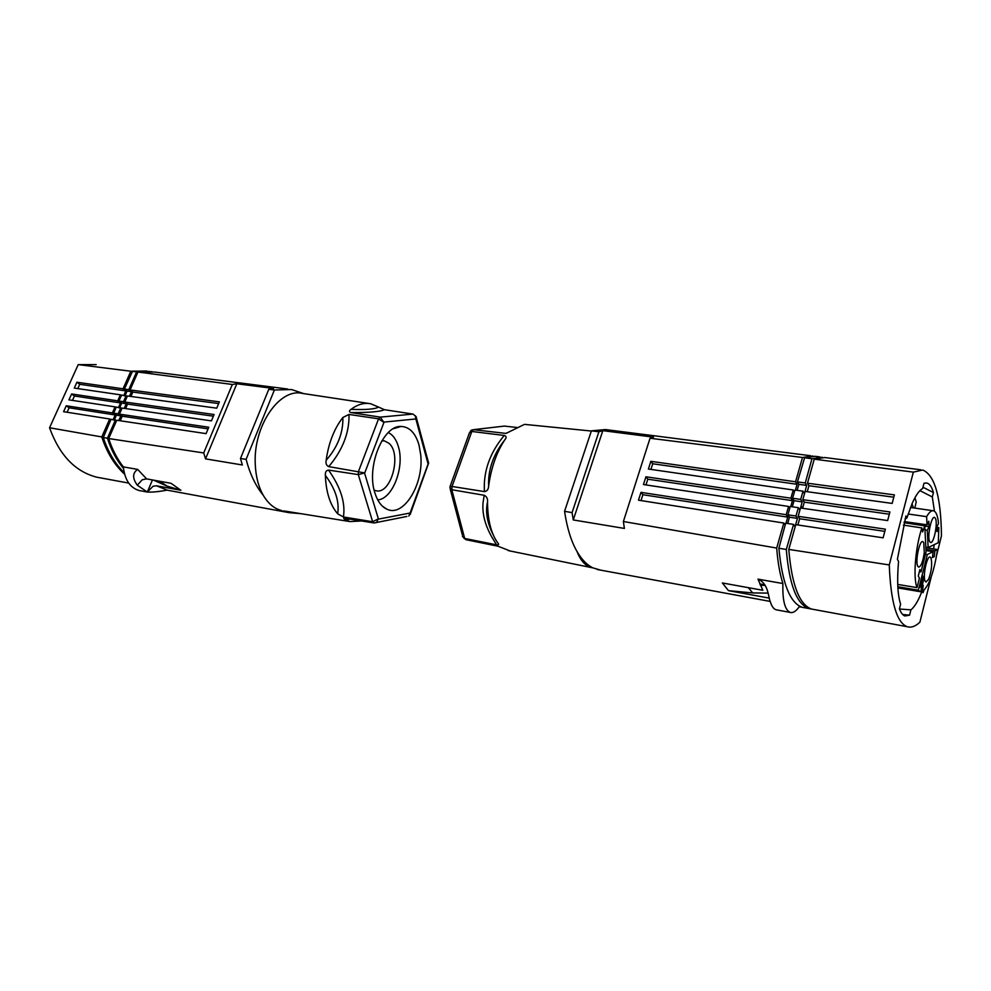 <?xml version="1.0" encoding="UTF-8"?>
<svg xmlns="http://www.w3.org/2000/svg" width="991" height="991" viewBox="0 0 991 991"><rect width="100%" height="100%" fill="white"/><g stroke="black" fill="none" stroke-linecap="round" stroke-linejoin="round"><path stroke-width="1.49" d="M923.587 579.524L922.782 583.377L921.94 584.43L921.023 582.819L919.896 587.316L922.423 575.461L923.562 577.988L923.117 579.45M904.325 521.613L927.019 524.809L928.778 521.216L929.038 526.679L927.291 530.284L924.975 529.937M908.14 513.995L926.622 516.658L927.019 524.809M924.776 526.048L929.038 526.679M935.467 518.429C937.994 523.285 933.733 544.022 930.524 542.486L929.645 541.532C927.043 536.862 931.342 515.803 934.55 517.413L935.467 518.429M925.941 549.41L934.909 550.835L934.253 556.657L932.457 557.549L933.126 551.702L927.341 554.526L925.458 554.229M927.341 554.526L918.347 590.19L897.821 586.734M927.291 530.284L928.133 547.528L925.829 547.181M921.382 581.407L922.361 582.758L922.993 581.073L922.373 577.48L920.936 581.333M928.133 547.528L938.316 542.696L938.811 527.646L936.78 527.336M897.722 584.43L917.034 587.613L919.413 578.211L918.298 575.982L919.896 569.627L921.011 571.869L919.4 571.621M922.163 582.758L920.701 582.299M923.624 578.744L922.943 578.633M921.011 571.869L926.065 551.826L924.764 525.862L904.04 522.691M924.764 525.862L922.609 531.969L921.89 527.93L903.42 525.106M933.126 551.702L926.003 550.562M914.804 508.086L916.204 502.09L914.953 497.705M934.253 556.657L932.593 556.385M925.854 547.689L937.536 549.559L934.909 550.835M922.46 584.009L921.543 583.848M913.467 507.887L911.968 503.862M814.404 609.576L811.592 609.056C799.353 604.758 791.747 584.876 788.774 549.41L795.761 524.66L883.117 537.828L885.384 529.182L798.127 516.311L801.075 505.992L802.462 508.272M799.873 510.117L798.374 507.689L795.971 516.026L797.458 518.404L789.455 517.191L787.721 523.496M805.126 607.855L802.289 607.334C790.025 603.061 782.221 583.365 778.876 548.246L786.309 549.46L793.556 524.388L795.03 526.716L797.458 518.404M786.309 549.46C789.158 584.591 796.739 604.299 809.052 608.585L811.889 609.106M917.034 587.613C912.946 577.741 915.387 547.23 921.89 527.93M920.949 591.218L922.386 591.454L923.24 585.223L921.729 585.532L920.874 591.788L897.883 587.936M918.347 590.19L920.218 591.677M795.971 516.026L787.944 514.825L790.211 506.488L798.374 507.689M922.386 591.454C928.914 586.387 933.956 572.414 937.536 549.559M805.262 482.976L806.686 485.404L798.87 484.326L797.433 481.899L805.262 482.976L811.963 458.746L822.27 457.223M800.716 499.414L802.202 501.867L794.064 500.678L792.565 498.238L800.716 499.414L802.995 491.177L804.457 493.617L806.686 485.404M801.075 505.992L802.202 501.867M797.111 490.347L798.87 484.326M792.305 506.797L794.064 500.678M938.811 527.646L937.065 531.597L936.78 527.237L938.539 523.298C937.771 515.828 936.111 511.666 933.547 510.799C931.453 510.303 929.149 512.26 926.622 516.658M778.876 548.246L785.677 523.186L793.556 524.388M792.565 498.238L794.993 490.05L802.995 491.177M928.567 579.326L925.966 582.014L925.16 581.172C922.51 576.737 926.944 555.381 930.153 557.066L930.983 557.97C932.382 563.953 931.577 571.076 928.567 579.326M797.433 481.899L804.605 457.792L815.197 456.306L819.805 456.901M804.605 457.792L811.963 458.746M787.944 514.825L789.455 517.191M921.704 582.683L921.382 583.526M921.952 582.572L920.726 582.361M923.377 577.406L922.15 577.208M923.562 577.988L922.534 577.827M922.782 583.377L921.556 583.179M924.281 552.693C922.943 561.736 921.073 566.542 918.632 567.125L917.777 566.22C915.015 561.6 919.512 539.897 922.869 541.619L923.761 542.585L924.281 552.693M934.439 511.22L932.32 496.949L933.435 492.564C931.825 486.965 929.632 483.781 926.858 483.038L923.996 483.249L922.646 488.489C919.326 490.334 915.895 495.141 912.377 502.933L906.889 517.971L905.923 515.952L897.4 559.283L898.564 561.513C896.892 580.59 897.573 594.798 900.608 604.138L899.432 608.796C900.918 612.847 902.751 615.238 904.932 615.981L909.565 615.163L910.902 609.849C914.235 607.21 917.567 601.958 920.874 594.092L921.952 591.379M932.32 496.949L919.921 490.632M922.819 591.231L923.055 592.717L923.885 590.413M933.596 548.927L934.179 544.654M931.23 576.836L919.883 622.199C915.387 626.436 911.138 627.935 907.137 626.684C896.694 622.621 890.736 602.033 889.261 564.932L913.355 472.137L922.708 470.019C934.761 475.011 941.016 496.974 941.45 535.92L936.743 554.774M902.677 614.507L909.565 615.163M899.506 609.019L910.902 609.849M906.889 517.971L905.031 519.011M933.435 492.564L922.968 487.225M800.468 507.987L887.651 520.56L889.906 511.963L802.809 499.687L804.308 502.164L802.574 508.284M802.809 499.687L805.138 491.425L892.16 503.416L894.39 494.881L807.467 483.199L808.941 485.714L807.244 491.722M913.355 472.137L814.255 459.155L807.467 483.199M814.255 459.155L824.772 457.532L920.651 469.759M798.127 516.311L799.638 518.739L797.879 524.982M804.308 502.164L889.311 514.218M808.941 485.714L893.783 497.197M799.638 518.739L884.814 531.374M788.774 549.41L889.261 564.932M600.843 570.172L592.915 567.88C586.92 564.944 581.593 559.444 576.935 551.38C571.138 541.197 567.013 527.844 564.56 511.319L591.404 430.837L605.513 429.561L810.477 455.711M768.05 593.101L752.739 592.94L728.484 590.648L722.365 582.968L762.847 590.289L757.979 579.14C768.682 583.501 768.124 597.239 770.453 602.181C771.853 606.492 773.711 609.019 776.052 609.762L777.006 609.936M765.151 585.371L760.382 585.334M641.028 500.579L642.886 494.707L640.979 492.354L786.185 514.725L787.734 517.153L642.886 494.707M785.157 525.106L783.819 523.037L638.489 500.182L640.979 492.354M769.524 598.849L768.582 597.994L728.484 590.648M783.819 523.037L776.684 548.06C777.774 562.157 779.855 573.987 782.902 583.538L757.979 579.14M776.684 548.06L623.389 521.514L650.034 438.233L653.54 437.155L602.825 430.651L573.269 519.941L572.08 512.62L564.56 511.319M573.269 519.941L624.392 528.426L623.389 521.514M802.896 607.446L799.279 606.665C796.07 611.261 793.048 613.181 790.186 612.413C784.835 609.961 782.407 600.335 782.902 583.538M591.404 430.837L598.898 431.791L572.08 512.62M789.716 508.309L788.551 506.451L643.456 484.549L645.934 476.782L790.905 498.2L792.416 500.666L647.817 479.186L645.934 476.782M645.996 484.933L647.817 479.186M598.898 431.791L602.825 430.651M795.426 490.111L797.074 484.302L652.722 463.763L650.852 461.323L795.575 481.787L797.074 484.302M650.926 469.412L652.722 463.763M650.034 438.233L802.499 457.483L795.575 481.787M788.551 506.451L786.185 514.725M650.852 461.323L648.399 469.04L793.246 489.988L790.905 498.2M768.582 597.994L769.338 598.155M785.999 523.236L787.734 517.153M794.435 491.945L793.246 489.988M802.499 457.483L812.831 455.996M790.744 506.562L792.416 500.666M488.637 485.9C487.944 469.697 493.357 454.299 504.902 439.707C496.689 451.995 491.276 467.393 488.637 485.9C488.476 489.368 487.077 491.276 484.438 491.598L452.02 486.47L451.809 489.727L484.19 495.277C486.73 496.466 487.832 498.721 487.522 502.028C487.659 519.928 491.053 533.505 497.68 542.758C499.204 544.406 498.832 545.1 496.578 544.839L464.68 538.46L462.413 536.453M449.902 487.882L451.809 489.727L464.68 538.46L466.055 539.711L498.077 546.239L510.13 550.984M576.935 551.38C580.528 560.46 585.26 565.836 591.119 567.521L592.915 567.88M591.342 431.035L524.487 424.371L505.992 433.414L473.413 429.673L471.208 430.243L470.143 431.618M516.868 427.48L504.382 426.093L473.413 429.673L471.815 431.469L504.233 435.458C506.488 436.151 506.711 437.576 504.902 439.707M504.382 426.093L502.809 426.279M466.055 539.711L463.825 538.175M469.189 433.092L471.815 431.469L452.02 486.47L450.075 486.507L450.001 487.758M493.245 534.929C487.176 522.876 485.268 511.913 487.522 502.028M124.209 472.695C115.129 463.838 108.155 452.119 103.275 437.539L111.066 419.255L116.529 420.717M114.411 419.775L116.405 415.167L113.668 413.148L116.257 407.053L121.893 408.527M119.7 407.561L121.695 403.089L118.932 401.021L121.67 395.025L127.207 396.462M125.089 395.508L127.071 391.086L124.395 389.054L132.484 371.365L136.622 371.885L128.793 389.661L124.395 389.054M149.356 371.39L132.484 371.365M116.405 415.167L120.877 415.848L118.14 413.829L113.668 413.148M120.877 415.848L118.771 420.543M115.452 419.936L107.412 438.208L103.275 437.539M120.815 407.735L118.14 413.829M126.142 395.657L123.491 401.677L118.932 401.021M126.006 407.574L124.94 406.768L124.222 408.379M107.412 438.208C111.252 450.137 116.616 460.22 123.491 468.446M127.071 391.086L131.456 391.693L128.793 389.661M151.995 371.687L136.622 371.885M131.456 391.693L129.487 396.251M121.695 403.089L126.241 403.746L123.491 401.677M126.241 403.746L124.94 406.768M76.926 382.229L74.275 388.088L120.394 394.814L117.731 400.835L71.612 393.972L68.936 399.856L115.067 406.867L112.392 412.925L66.261 405.765L63.585 411.686L109.716 418.995L101.776 436.944L49.55 427.753L78.227 364.626L130.812 371.229L123.045 388.806L76.926 382.229L79.738 384.31L77.793 388.608M49.55 427.753C59.448 455.129 75.155 471.592 96.647 477.166L101.491 478.058M96.177 364.601L78.227 364.626M146.643 371.006L130.812 371.229M123.045 388.806L125.807 390.912L123.863 395.335M121.41 395.582L120.394 394.814M117.731 400.835L120.518 402.916L118.548 407.4M116.034 407.586L115.067 406.867M112.392 412.925L115.204 414.981L113.172 419.577M110.831 419.8L109.716 418.995M101.776 436.944C106.954 452.701 114.547 465.101 124.581 474.156M125.807 390.912L79.738 384.31M120.518 402.916L74.436 396.016L72.467 400.389M71.612 393.972L74.436 396.016M115.204 414.981L69.122 407.796L67.103 412.244M66.261 405.765L69.122 407.796M369.11 403.51L302.515 393.439C279.635 387.518 253.064 425.957 255.269 464.333C255.802 476.535 258.478 486.878 263.296 495.351C255.69 486.011 249.955 474.02 246.102 459.366L240.479 458.511L242.349 464.977L205.533 458.87L203.725 452.949L108.688 438.555C112.28 449.555 117.173 458.994 123.355 466.885L137.687 469.412L146.606 478.888L171.059 483.311L180.87 490.272L156.516 485.801L153.072 486.234L147.3 492.056L137.315 485.206C132.298 478.244 132.422 472.98 137.687 469.412M303.717 393.625L291.552 389.525L274.383 390.008L246.102 459.366M153.469 480.127L166.996 486.061L180.87 490.272M283.513 510.861L289.075 512.657L301.153 513.71M218.664 403.585L132.831 392.064L130.069 389.946L219.383 401.863L216.744 408.181L127.418 395.979L124.767 402.012L214.093 414.511L211.43 420.865L122.091 408.069L119.428 414.151L208.754 427.232L206.078 433.624L116.74 420.246L108.688 438.555M140.573 490.793L139 490.495C130.007 487.708 124.792 479.842 123.355 466.885M156.516 485.801L167.194 490.087C159.34 491.647 152.713 492.304 147.3 492.056L152.465 479.941M132.831 392.064L130.899 396.45M130.069 389.946L137.96 372.034L232.34 384.471L203.725 452.949M240.479 458.511L268.809 389.277L274.383 390.008M361.579 520.969L349.959 521.588L284.875 511.083M208.073 428.855L122.215 416.208L119.428 414.151M146.606 478.888L142.208 479.78L137.315 485.206M213.387 416.183L127.529 404.105L124.767 402.012M268.809 389.277L273.578 388.472L236.837 383.765L205.533 458.87M122.215 416.208L120.221 420.766M127.529 404.105L125.572 408.577M287.724 389.029L154.646 372.059L137.96 372.034M236.837 383.765L232.34 384.471M349.959 521.588L344.992 519.705L350.368 519.173M406.88 516.46L374.127 522.963L345.091 518.33L343.679 518.355L344.992 519.705M374.127 522.963L372.653 521.749L343.419 516.98L337.658 513.796C330.102 504.927 326.002 492.118 325.37 475.395C335.491 488.972 339.579 501.793 337.658 513.796M281.828 510.588C274.433 508.804 268.251 503.725 263.296 495.351M342.861 417.484C343.307 432.733 337.733 447.003 326.163 460.295C328.566 443.051 334.128 428.781 342.861 417.484L349.018 414.436L378.574 418.834L383.951 422.414L380.234 417.124L350.888 412.566C348.968 411.81 349.018 410.732 351.049 409.333C357.64 404.415 364.155 402.557 370.622 403.733L378.537 407.053C375.143 409.172 365.976 409.927 351.049 409.333M325.37 475.358L325.37 475.358C325.11 472.174 326.163 470.428 328.529 470.081L358.296 474.602L364.738 472.918L328.715 466.625C326.423 465.559 325.568 463.454 326.163 460.295M378.537 407.053L384.335 409.679L412.987 414.077L380.234 417.124L378.574 418.834L358.469 471.468L358.296 474.602L372.653 521.749L378.351 518.813L364.7 473.549M415.229 415.7L416.393 417.075L415.935 419.255L415.353 415.947L412.987 414.077M376.555 522.368L378.351 518.813M408.849 516.076L409.902 513.065L378.649 519.073M409.704 514.812L410.559 513.734L409.902 513.065M427.827 464.742L410.224 512.706M428.397 462.178L427.988 464.321M374.883 492.861C377.472 501.149 381.411 506.562 386.713 509.101C403.572 517.959 424.136 483.955 420.692 454.596L419.007 444.996C415.489 433.055 409.543 426.873 401.157 426.452C383.059 425.003 366.125 466.947 374.883 492.861M377.744 499.898C392.585 499.068 404.811 467.046 398.394 446.668C396.301 439.521 392.919 434.814 388.261 432.584M374.152 490.124L375.762 490.669C390.888 495.289 402.21 454.175 388.943 443.287L384.471 440.896L381.857 440.797M752.739 592.94L748.366 587.675M505.992 433.414L506.897 432.844M484.438 491.598C483.199 471.543 489.802 452.825 504.233 435.458M496.578 544.839L491.499 536.465C484.946 524.71 482.134 513.487 483.026 502.796L484.19 495.277M159.712 481.254L166.996 486.061M384.335 409.679C380.47 411.686 369.321 412.64 350.888 412.566M415.663 418.982L384.297 422.055M383.951 422.414L364.738 472.918M428.025 463.726L415.935 419.255M349.018 414.436C349.414 432.733 342.638 450.137 328.715 466.625M328.529 470.081C340.644 487.151 345.599 502.784 343.419 516.98M932.965 510.724L910.481 507.454M802.289 607.334L809.052 608.585M926.858 483.038L925.99 482.914M907.137 626.684L811.592 609.056M800.034 606.926L799.204 606.765M770.23 601.426L597.214 569.503M776.052 609.762L790.186 612.413M759.775 583.934L764.854 584.839M508.346 550.624L591.119 567.521M450.248 489.195L462.413 535.152M450.162 486.259L469.226 433.389M96.647 477.166L128.681 483.075M166.191 489.988L289.075 512.657M147.151 492.019L139 490.495M415.353 415.947L416.393 417.075M410.559 513.734L409.754 514.663M410.534 513.487L428.57 463.28M428.657 463.144L416.418 418.029M382.514 506.252L386.713 509.101M383.604 440.772L384.471 440.896M343.679 518.355L344.794 518.293M393.316 428.731L401.157 426.452"/></g></svg>
